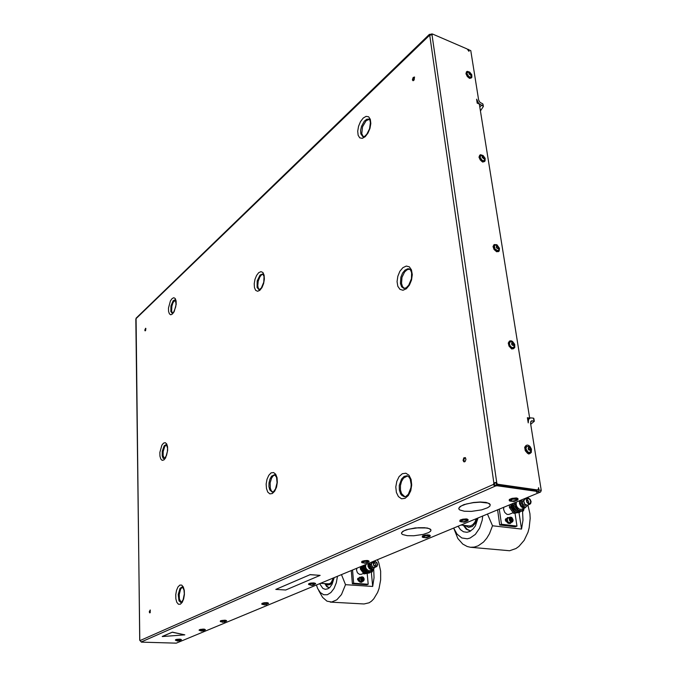 <?xml version="1.0" encoding="UTF-8"?>
<svg xmlns="http://www.w3.org/2000/svg" width="677" height="677" viewBox="0 0 677 677"><rect width="100%" height="100%" fill="white"/><g stroke="black" fill="none" stroke-linecap="round" stroke-linejoin="round"><path stroke-width="1.02" d="M422.177 536.912L422.575 535.837L425.131 535.067L428.482 534.889L430.157 535.566M427.153 537.216L427.644 537.479L426.857 537.826L424.987 537.648L427.153 537.216M425.562 537.919L423.15 536.793L426.019 535.769L429.218 536.125L427.043 537.775M424.276 537.614L422.541 537.318L422.304 536.649L426.248 535.499L430.098 535.879L429.912 536.548L428.313 537.183M537.089 490.842L536.294 490.419L537.242 491.756L536.506 492.374L538.232 491.654L540.568 491.984L541.295 490.512L530.489 423.032L531.437 420.84L534.331 421.289L530.692 424.344M541.278 490.368L538.943 490.03L538.562 487.677L538.291 489.353L537.174 489.903L497.697 484.25L495.953 482.43L494.379 482.709L493.592 483.691L493.711 485.079L494.87 486.052L497.053 485.756L496.918 484.8L495.022 485.147L494.278 484.673L494.616 483.217L495.547 482.726L497.02 484.546L537.386 489.903M176.155 643.133L141.375 642.16L139.843 640.29M308.56 584.496L308.822 583.676L310.777 583.109L313.976 582.931L315.567 583.481M175.419 640.307L175.563 639.714L177.247 639.291L181.343 639.553M509.189 500.498L509.375 499.44L512.032 498.382L516.568 497.959L517.964 498.814M517.516 498.297L515.189 498.018M361.569 562.291L361.933 561.335L364.209 560.683L367.636 560.454L369.016 561.14M199.156 630.355L199.309 629.737L201.077 629.271L205.275 629.568M261.821 604.087L261.974 603.385L263.996 602.818L267.119 602.632L268.439 603.182M459.759 521.18L460.174 520.029L462.924 519.174L466.834 518.912L468.078 519.699M467.57 519.217L465.277 518.954M427.348 534.864L429.607 535.092M220.287 621.494L220.44 620.851L222.293 620.352L226.575 620.674M366.215 560.505L368.406 560.683M366.139 562.655L366.655 562.883L366.02 563.171L364.167 563.036L366.139 562.655M364.641 563.264L362.483 562.189L365.064 561.335L368.127 561.631L366.147 563.137M363.397 562.917L361.873 562.638L361.687 562.071L365.233 561.098L368.88 561.394L368.889 561.944L367.374 562.545M312.791 584.894L313.324 585.089L312.732 585.351L310.98 585.241L312.791 584.894M311.428 585.427L309.423 584.403L311.784 583.676L314.746 583.98L312.892 585.309M310.184 585.046L308.678 584.302L311.902 583.472L315.423 583.735L314.077 584.733M179.65 639.164L180.573 639.232M265.68 602.674L267.737 602.784M265.765 604.51L264.081 604.815L265.765 604.51M264.495 604.976L262.701 604.172L263.048 603.723L266.053 603.317L267.593 603.825M263.277 604.569L261.838 604.18L262.642 603.588L266.391 603.148L268.464 603.605L268.439 603.122M223.842 620.217L225.83 620.301M223.985 621.926L222.428 622.214L223.985 621.926M222.801 622.341L221.066 621.418L223.461 620.843L225.813 621.105L224.197 622.239M221.607 621.926L220.431 621.681L220.55 621.249L223.596 620.691L226.414 620.911L225.314 621.681M514.799 500.667L515.231 501.005L514.317 501.412L512.345 501.175L514.799 500.667M513.504 501.53L510.263 500.345L512.938 499.144L516.94 499.406L514.469 501.369M511.736 501.302L509.646 500.988L509.341 500.176L513.902 498.712L517.981 499.203L517.55 500.058L515.823 500.76M465.006 521.434L465.471 521.73L464.65 522.094L462.721 521.899L465.006 521.434M463.601 522.212L460.775 521.053L463.83 519.911L467.113 520.291L464.803 522.052M462.044 521.925L460.038 521.561L459.895 520.892L464.1 519.614L468.027 520.021L467.824 520.74L466.106 521.451M202.567 629.145L204.513 629.221M202.728 630.786L201.23 631.057L202.728 630.786M201.585 631.176L199.91 630.279L202.211 629.745L204.53 629.982L202.965 631.082M200.409 630.752L199.41 630.126L202.33 629.602L205.182 629.847L204.065 630.524M178.66 639.173L179.71 639.164M178.855 640.747L177.416 641.001L178.855 640.747M177.755 641.111L176.147 640.239L178.347 639.748L180.615 639.96L179.117 641.017M176.604 640.679L175.512 640.18L178.009 639.638L181.097 639.765L180.192 640.459M432.451 34.129L429.54 34.383L429.379 35.212L432.197 34.747L432.544 34.045L467.215 49.006L468.958 51.376L468.696 49.717L470.76 50.606L468.696 49.717M530.083 453.412L527.569 453.302L525.267 450.73L524.709 447.277L526.215 445.364M528.119 448.716L528.466 447.599L529.549 447.785L530.277 449.088L529.93 450.205L528.847 450.019L528.119 448.716M525.927 448.859L526.452 446.541L528.788 446.465L530.573 448.733L530.607 451.593L529.541 452.448L528.043 452.134L525.927 448.859M525.14 448.724L525.894 445.61L527.171 445.06L528.627 445.407L530.032 446.515L531.453 449.113L531.233 452.481L529.829 453.472L528.026 453.108L525.987 451.043L525.14 448.724M470.76 50.606L478.681 100.052L479.976 102.371L482.608 103.742L483.353 106.441L480.433 110.969M527.637 419.165L529.702 418.149L527.4 417.709L528.221 422.837L528.593 419.427L530.413 417.861L533.476 418.141L533.95 421.069M529.702 418.149L479.324 104.013L477.226 103.183L476.591 99.214L478.741 103.403L482.972 106.018M498.644 251.438L496.681 251.742L493.998 249.5L493.051 246.521L494.058 244.642M471.429 77.745L469.499 78.337L467.291 76.493L465.911 73.717L466.555 71.787M529.719 453.59L528.745 454.039L527.391 453.201M484.563 161.439L482.65 162.057L480.23 159.975L478.986 157.132L479.79 155.109M513.784 348.477L511.719 348.96L508.994 346.159L508.241 343.027L509.485 341.106M513.132 348.79L510.873 348.249M511.575 343.967L511.922 342.977L512.971 343.231L513.674 344.475L513.327 345.465L512.277 345.211L511.575 343.967M514.224 345.16L514.046 346.869L513.022 347.631L511.55 347.276L510.187 345.922L509.468 344.094L509.705 342.376L510.907 341.682L512.421 342.24M508.698 343.908L508.825 342.054L509.595 341.03L511.042 340.759L512.472 341.377L514.698 344.314L514.774 347.513L513.521 348.553L511.71 348.257L509.578 346.201L508.698 343.908M496.266 247.088L496.613 246.208L497.637 246.521L498.314 247.706L497.967 248.586L496.943 248.281L496.266 247.088M498.864 248.535L498.712 250.025L497.722 250.693L494.946 248.941L494.422 245.743L495.412 245.099L496.622 245.387M493.499 246.961L494.193 244.524L496.884 244.727L499.491 248.247L499.203 250.998L497.993 251.599L496.114 250.998L494.396 249.229L493.499 246.961M483.556 161.913L481.415 161.143M482.075 157.216L482.422 156.429L483.412 156.793L484.063 157.936L483.716 158.714L482.075 157.216M480.111 157.301L480.856 155.541L482.921 156.099L484.377 157.969L484.478 160.195L483.522 160.771L482.109 160.305L480.111 157.301M484.622 158.883L484.664 159.323M479.392 157.039L479.57 155.439L480.543 154.669L483.116 155.532L485.13 158.35L485.062 160.999L483.945 161.617L482.066 161.033L480.315 159.273L479.392 157.039M470.32 78.253L468.23 77.39M468.873 73.624L469.212 72.921L470.176 73.328L470.803 74.428L470.464 75.122L468.873 73.624M466.978 73.691L467.579 72.168L469.796 72.786L471.2 74.775L471.234 76.636L470.303 77.127L468.916 76.611L466.978 73.691M466.275 73.404L466.402 72.041L467.24 71.339L469.703 72.1L471.767 74.758L471.877 77.296L470.845 77.923L468.983 77.347L467.206 75.587L466.275 73.404M172.61 313.307L171.645 311.048L171.865 306.131L173.084 302.509L175.411 299.877M164.706 458.93L163.123 455.748L163.123 451.677L164.714 446.583L166.576 444.679M363.371 136.872L361.746 133.699L362.533 126.743L366.122 120.768L369.337 119.287M259.418 289.756L258.318 288.267L257.776 285.812L258.174 281.192L259.858 276.876L261.432 274.93L263.082 274.109M404.355 288.427L402.502 286.574L401.512 283.409L401.994 277.443L404.592 272.027L407.038 269.776L409.593 269.082M181.377 602.572L179.413 599.043L179.193 594.584L180.674 589.015L182.655 586.925M272.763 492.111L271.24 490.681L270.25 488.092L270.106 482.989L271.545 478.089L273.161 475.821L275.006 474.814M404.854 496.732L401.579 493.618L400.479 489.886L400.471 485.561L401.571 481.381L403.577 478.072L407.52 475.923M414.569 77.161L413.3 78.566L413.215 80.707M412.386 79.911L413.122 77.5L414.485 77.051L414.121 79.962L413.08 80.724L412.386 79.911M150.328 610.079L150.116 612.795M149.279 611.737L150.192 609.943L150.235 612.643L149.625 612.888L149.279 611.737M145.868 328.472L145.42 330.748M144.793 330.097L145.64 328.227L145.733 330.232L145.115 330.884L144.793 330.097M465.192 457.576L463.77 459.675L464.54 461.892M463.043 460.377L463.804 457.838L465.429 457.77L465.988 459.404L465.141 461.562L463.821 461.782L463.043 460.377M432.544 34.045L432.011 34.789M139.682 640.214L136.102 318.224L429.26 34.561M431.452 34.789L431.799 33.85M538.943 490.03L538.232 491.654M467.866 49.48L468.433 49.311M482.887 104.495L482.608 103.742M533.721 418.614L533.476 418.141M362.897 581.264L360.993 582.195L359.03 580.307L359.301 577.616L361.256 577.058M361.856 581.678L360.122 581.306L359.182 579.267L359.699 577.811L361.535 576.948M361.772 582.186L359.969 582.127L358.641 580.527L358.531 578.48L359.817 577.168M358.582 581.086L358.412 579.351M362.508 580.13L362.627 578.708L361.789 578.133M361.315 574.291L359.495 574.375L357.431 572.81L356.491 570.161L356.83 568.231M364.446 565.067L363.693 567.639L362.914 567.969L363.693 567.648L364.395 568.358L367.391 572.573L372.232 571.862L366.612 572.894L362.914 567.969L363.194 565.591M361.848 566.141L361.095 568.714L364.785 573.631L369.617 572.911L364.006 573.944L360.316 569.035L360.596 566.666M372.232 571.862L372.909 569.577M369.617 572.911L369.76 572.48M370.387 570.609L368.559 570.694L366.485 569.112L365.622 567.14L365.859 564.483M364.785 573.631L364.006 573.944L364.785 573.631M360.316 569.035L361.095 568.714L360.316 569.035M367.391 572.573L366.604 572.894L367.391 572.573M365.258 571.447L363.82 570.093L363.007 568.155M362.931 567.597L363.143 565.837M373.882 568.672L371.504 569.848L369.287 568.688L367.983 566.167L368.212 563.509M373.941 562.477L375.684 564.017L375.507 566.344M376.734 565.921L375.422 566.327L373.975 565.21L373.56 563.763L374.229 562.189L375.27 561.927L376.615 562.773L377.224 564.44L376.734 565.921M377.004 566.277L375.422 566.767L373.696 565.422L373.239 563.112L373.992 561.8L375.244 561.487L376.852 562.502L377.588 564.5L377.004 566.277M374.609 567.419L372.612 567.064L371.343 564.449L372.138 562.57L374.313 561.614M373.112 567.538L371.834 567.487L370.581 566.048L370.564 564.161L371.605 563.222M374.948 567.284L372.993 568.976L370.818 568.198L369.422 565.87L369.896 562.807M372.028 561.918L372.892 562.198M372.841 569.12L371.089 569.154L369.168 567.478L368.516 565.515L369.109 563.129M368.686 572.649L365.935 572.996L363.879 571.76L362.398 569.56L361.941 566.107M372.815 569.619L370.7 571.887L367.611 571.54L365.131 568.782L364.539 565.024M363.354 581.078L362.83 581.399M358.971 581.171L357.515 579.487L357.828 578.429L358.692 578.09M318.74 590.513L322.616 597.385L327.008 601.201L331.628 602.056L336.824 599.864L341.462 594.584L345.558 584.649L341.47 574.595M329.318 587.89L327.245 586.434L325.493 583.642M334.023 578.353L332.551 582.076L330.393 584.454L327.939 585.03L325.688 583.659M333.465 577.921L331.112 582.669L329.284 583.836L327.55 583.777M337.493 576.245L336.3 582.787L334.015 588.44L330.901 592.578L327.321 594.744L323.665 594.744L320.339 592.587L317.691 588.55L316.43 584.987M334.15 577.642L332.052 584.268L329.817 587.424L327.871 588.863L325.29 589.371L322.87 588.423L319.629 583.659M373.679 568.951L374.059 577.735L372.722 586.485L345.558 584.649M329.174 588.008L326.703 586.587L324.782 583.591M330.325 602.09L364.023 603.986L369.092 602.809L371.521 601.142L373.797 598.815L377.597 592.426L379.01 588.541L380.669 579.969L380.609 571.16L378.858 563.129L377.402 559.693M511.321 522.416L510.534 523.296L509.358 523.389L507.141 521.146L507.234 518.066L509.265 517.516M510.246 522.839L508.131 522.094L507.217 519.733L507.784 518.193L510.043 517.203M510.111 523.431L508.122 523.321L506.599 521.434L506.396 518.853L507.682 517.609M505.694 521.239L506.252 519.868M511.313 520.833L511.11 519.361L510.255 518.76M508.986 514.402L507.065 514.418L504.763 512.531L503.57 509.451L503.79 507.251M514.816 502.672L514.122 505.626L518.413 511.457L523.49 510.873L517.33 511.905L513.293 506.582L513.073 503.392M511.22 504.162L510.526 507.115L514.799 512.921L519.868 512.328L513.716 513.361L509.442 507.555L509.485 504.881M523.49 510.873L524.116 508.266M519.868 512.328L520.063 511.677M514.799 512.921L513.716 513.361L514.799 512.921M509.442 507.555L510.526 507.107L509.442 507.555M518.413 511.457L517.33 511.897L518.413 511.457M513.039 506.074L514.122 505.626L513.039 506.074M516.323 510.89L514.317 509.663L513.141 507.987L512.506 506.015L512.675 503.561M521.544 509.316L519.606 509.316L517.287 507.403L516.229 505.101L516.28 502.063M525.911 506.955L524.836 507.978L523.507 508.148L521.078 506.709L519.496 503.756L519.538 500.709M526.909 499.482L528.542 501.234L528.686 503.595M530.277 503.273L528.915 503.68L527.307 502.326L526.757 500.091L527.341 498.873L528.424 498.619L529.905 499.66L530.683 501.598L530.277 503.273M530.59 503.696L528.957 504.179L527.019 502.554L526.359 500.54L527.061 498.416L528.356 498.111L530.142 499.355L531.073 501.682L530.59 503.696M527.468 505.169L525.056 504.407L523.77 501.302L524.497 499.474L527.383 498.213M524.785 504.103L523.812 501.852M525.411 505.423L523.634 505.008L522.441 503.028L522.661 501.005L523.973 500.201M527.341 505.211L526.638 506.514L525.394 507.065L523.033 506.066L521.383 503.324L521.654 499.838M523.846 498.924L524.785 499.287M524.971 507.344L523.109 507.293L520.952 505.279L520.114 502.994L520.562 500.286M519.183 511.778L516.28 512.277L513.928 510.83L511.71 507.2L511.321 504.12M524.04 508.3L521.959 510.788L518.667 510.246L515.832 506.963L514.926 502.63M511.634 522.289L511.237 522.585M506.997 522.179L505.321 520.181L505.584 518.98L506.472 518.633M453.827 528.517L457.804 538.452L462.755 544.08L467.215 546.542L470.405 547.253L474.264 547.084L478.114 545.831L483.556 541.989L486.771 538.249L489.513 533.713L492.526 525.758L487.457 514.021M470.557 530.98L466.944 529.194L464.185 525.428M477.277 518.252L475.389 523.228L472.267 526.503L468.552 527.358L465.158 525.538M476.286 518.658L474.907 522.153L472.8 524.717L470.413 525.97L467.739 525.826M482.718 515.992L482.151 520.274L479.561 528.204L475.33 534.407L470.066 538.071L467.265 538.79L461.782 537.927L457.043 534.17L453.649 528.052M478.08 517.913L475.381 525.86L473.172 528.906L469.643 531.547L466.944 532.291L463.517 531.784L460.453 529.685L458.058 526.224M522.593 511.237L522.966 520.173L521.518 529.076L492.526 525.758M470.684 530.988L466.326 529.253L463.406 525.335M470.405 547.253L509.603 550.748L515.95 548.531L518.937 546.39L524.159 540.305L527.958 532.291L529.194 527.798L530.201 518.387L529.939 513.708L527.933 504.974M525.107 499.152L524.717 498.568M464.278 511.228L459.768 509.976L458.896 509.138L458.913 507.936L461.401 505.863L466.504 503.967L473.215 502.63L480.188 502.122L488.134 503.079L490.241 504.67L489.767 506.184L487.567 507.758L481.643 509.849L471.344 511.389L464.278 511.228M458.752 508.655L459.928 506.658L463.923 504.653L473.443 502.478L480.34 501.995L486.078 502.436L489.556 503.688L490.266 504.797M407.224 535.651L402.502 534.483L401.613 533.679L401.647 532.604L404.042 530.785L408.857 529.16L418.479 527.738L424.606 527.764L429.066 528.576L430.987 530.015L430.538 531.31L428.549 532.655L423.201 534.432L413.816 535.752L407.224 535.651M401.486 533.239L402.629 531.479L406.412 529.736L415.365 527.891L427.162 527.975L430.377 529.126L431.012 530.116M184.829 634.848L162.319 636.566L172.237 632.242L184.829 634.848L172.364 632.14L162.243 636.448M172.347 313.468L170.892 311.572L170.951 305.936L173.151 300.749L175.233 299.623L176.037 303.897L175.656 306.943L173.718 312.029L172.347 313.468M172.508 313.984L170.799 314.771L169.402 313.866L168.573 311.454L168.488 308.027L170.435 300.859L172.093 298.515L173.803 297.685L175.225 298.549L176.071 300.943L176.164 304.396L174.192 311.648L172.508 313.984M164.223 458.955L162.988 458.05L162.218 455.892L162.218 451.288L164.198 445.779L166.356 444.459L167.524 448.14L167.431 451.474L166.534 455.401L164.223 458.955M163.927 459.971L162.184 460.352L160.762 458.981L159.933 456.137L159.848 452.388L161.854 445.153L163.555 443.063L165.29 442.64L166.737 443.968L167.591 446.803L167.676 450.586L165.645 457.906L163.927 459.971M362.931 136.822L360.807 133.911L360.621 130.382L361.484 126.371L364.328 121.166L366.722 119.237L368.957 119.05L369.921 120.21L370.421 122.622L369.532 128.833L366.866 134.164L364.818 136.246L362.931 136.822M365.233 136.678L362.305 138.353L359.775 137.837L358.133 135.265L357.693 131.152L358.531 126.294L360.486 121.632L363.185 118.077L366.105 116.334L368.669 116.757L370.361 119.304L370.835 123.459L369.98 128.402L367.975 133.124L365.233 136.678M259.054 289.798L257.125 287.497L257.175 280.947L260.027 275.065L262.769 273.897L264.005 276.495L263.751 282.106L261.314 288.038L259.054 289.798M259.816 290.315L257.556 291.296L255.652 290.331L254.467 287.623L254.239 283.714L254.992 279.373L256.591 275.429L258.732 272.662L260.983 271.621L262.913 272.526L264.132 275.217L264.385 279.161L263.615 283.57L261.982 287.556L259.816 290.315M403.856 288.368L401.673 286.76L400.454 283.536L400.869 277.138L402.57 273.059L405.041 270.081L407.808 268.794L409.128 268.887L410.702 270.284L411.591 272.839L411.421 278.696L408.747 285.169L406.158 287.81L403.856 288.368M406.361 288.715L402.976 290.238L399.938 289.367L397.839 286.286L397.094 281.632L397.822 276.301L399.887 271.316L402.891 267.669L406.268 266.061L409.34 266.84L411.489 269.878L412.285 274.591L411.548 280.016L409.433 285.068L406.361 288.715M181.055 602.716L178.99 600.854L178.178 594.524L180.014 588.364L182.358 586.747L183.992 590.048L184.271 593.924L183.154 599.771L181.055 602.716M180.31 604.256L178.389 604.197L176.799 602.251L175.859 598.815L175.758 594.575L176.494 590.352L177.933 586.959L179.803 585.072L181.724 585.072L183.332 586.967L184.296 590.395L184.415 594.685L183.67 598.976L182.206 602.395L180.31 604.256M272.34 492.162L269.81 489.911L268.981 486.704L269.031 482.853L269.962 479.113L271.587 476.219L274.608 474.662L276.529 477.327L277.028 482.769L275.522 488.845L273.593 491.62L272.34 492.162M272.349 493.525L269.869 493.855L267.762 492.086L266.45 488.566L266.179 484.013L267 479.308L268.744 475.356L271.079 472.927L273.559 472.521L275.691 474.23L277.045 477.734L277.342 482.346L276.512 487.135L274.727 491.13L272.349 493.525M404.321 496.723L401.681 495.319L400.632 493.905L399.337 490.021L399.295 485.401L401.512 479.062L404.101 476.456L407.004 475.796L408.722 476.735L410.177 478.994L411.201 484.529L410.947 487.668L408.316 494.303L405.972 496.393L404.321 496.723M405.058 498.374L401.512 498.754L398.423 496.613L396.4 492.399L395.817 486.949L396.781 481.322L399.1 476.6L402.341 473.705L405.87 473.223L408.993 475.271L411.091 479.477L411.718 485.003L410.736 490.74L408.349 495.522L405.058 498.374M362.601 581.238L363.82 580.688L364.175 578.92L363.194 577.244L361.992 576.829L360.892 577.506L360.621 579.148L361.256 580.502L362.601 581.238M362.728 580.908L361.036 579.292L361.196 577.676L362.373 577.032L364.065 578.649L363.913 580.265L362.728 580.908M512.354 518.201L511.093 517.194L509.832 517.313L509.163 518.54L509.409 520.258L510.399 521.662L511.795 522.179L512.827 521.442L513.031 519.809M511.651 521.781L509.739 519.851L510.289 517.456L511.761 517.634L512.904 519.251L512.861 521.104L511.651 521.781M265.926 604.866L267.635 603.774M530.878 450.51L530.455 448.428L529.152 446.727M514.275 345.862L513.725 343.713L512.201 342.088M498.915 249.085L498.238 246.877L496.529 245.336M361.789 581.712L363.82 580.705L364.251 579.055L363.439 577.396L361.611 576.914M510.17 522.872L512.531 521.857L513.158 520.198L511.914 517.6L510.119 517.169M426.806 537.834L426.738 537.284M176.299 643.133L540.568 491.984M536.438 491.35L497.053 485.756M365.927 563.179L365.876 562.705M312.689 585.351L312.656 584.928M496.918 484.8L536.294 490.419M514.224 501.429L514.131 500.768M512.785 501.513L512.717 501.073M464.566 522.111L464.481 521.518M529.549 447.785L528.263 448.36M530.277 449.088L529.016 449.663L528.288 448.369M512.971 343.231L511.617 343.874M513.674 344.475L512.481 345.16L511.778 343.916M497.637 246.521L496.393 247.249M497.087 248.307L496.512 247.291M498.314 247.706L497.35 248.366M483.412 156.793L482.354 157.623M484.063 157.936L483.302 158.528M470.176 73.328L469.229 74.165M470.803 74.428L470.185 74.969M495.818 485.07L497.697 484.25M495.141 485.147L495.285 486.103L141.205 641.957M496.072 482.972L496.74 482.676L432.044 34.789M429.7 35.238L493.905 483.056L494.65 483.166M140.012 640.637L494.261 484.08M430.445 34.959L430.352 34.349M135.975 318.664L429.548 35.255M519.928 488.083L520.385 487.889M514.334 487.017L513.877 487.22M363.397 578.403L363.515 579.673L362.669 580.24L361.704 579.546L361.586 578.268L362.44 577.701L363.397 578.403L362.627 578.708M362.745 579.977L363.515 579.673M358.48 578.683L357.693 578.623M367.162 573.529L368.17 584.209L353.682 583.21L352.404 583.726L351.245 570.542M368.17 584.209L366.875 584.716L352.404 583.726M353.682 583.21L352.514 570.017M371.36 572.192L372.722 586.485M512.184 518.937L512.396 520.401L511.541 521.019L510.466 520.164L510.246 518.7L511.11 518.091L512.184 518.937L511.11 519.361M511.33 520.825L512.396 520.401M506.269 519.538L505.364 519.428M515.062 513.284L516.974 526.08L501.522 524.286L499.744 524.997L497.57 509.823M516.974 526.08L515.189 526.782L499.744 524.997M501.522 524.286L499.33 509.096M519.039 512.667L521.518 529.076M275.793 589.439L285.66 590.048L320.136 575.399L310.024 574.671L275.793 589.439L310.024 574.671M310.024 574.612L320.136 575.399M537.081 489.886L536.404 490.173M135.806 319.205L139.8 640.247M479.781 106.89L481.508 105.443M530.709 421.559L532.342 420.764M499.914 484.96L499.457 485.164M414.485 77.186L413.562 78.05M358.649 578.082L357.845 578.412M506.43 518.633L505.592 518.963M430.14 535.482L430.208 536.049M369.007 561.064L369.058 561.597M315.567 583.422L315.6 583.921M226.567 620.623L226.592 621.08M517.956 498.712L518.049 499.321M468.061 519.606L468.137 520.19M205.266 629.525L205.283 629.965M181.343 639.52L181.351 639.951M529.786 453.565L530.226 453.362M513.488 348.655L513.911 348.418M498.365 251.641L498.771 251.37M484.3 161.668L484.681 161.371M471.184 77.982L471.547 77.669M537.081 490.783L537.233 491.714M537.022 490.114L537.699 489.826M483.344 106.391L482.972 104.106M174.336 643.099L176.223 643.15M534.331 421.289L533.857 418.352M529.812 418.107L527.637 419.181M329.098 583.887L320.492 583.303M361.526 582.296L361.941 582.135M363.481 573.411L361.179 574.341M372.621 569.704L370.26 570.669M376.37 566.7L374.516 567.461M373.518 568.849L372.722 569.171M469.889 526.063L460.876 525.056M509.789 523.592L510.365 523.363M507.428 517.677L507.902 517.49M513.09 512.743L508.85 514.461M524.683 508.038L521.4 509.366M529.956 504.153L527.375 505.203M526.105 505.144L525.335 505.457M525.944 506.946L524.844 507.395"/></g></svg>

